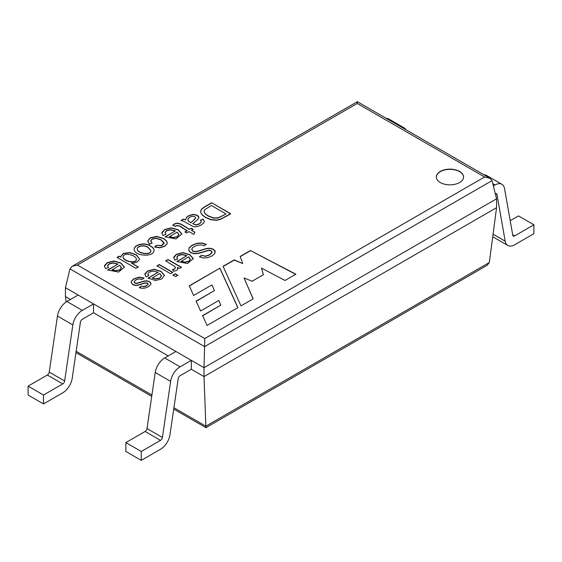 <?xml version="1.0" encoding="UTF-8"?>
<svg xmlns="http://www.w3.org/2000/svg" width="562" height="562" viewBox="0 0 562 562"><rect width="100%" height="100%" fill="white"/><g stroke="black" fill="none" stroke-linecap="round" stroke-linejoin="round"><path stroke-width="0.84" d="M66.175 301.963L65.438 296.574L65.438 287.688L191.312 360.354L191.312 369.248L204.013 376.582L204.013 367.688L496.562 198.793L496.562 207.68L489.34 262.51L487.078 265.39M168.214 355.915L93.538 312.795L93.538 303.909L82.312 310.386A13.607 7.854 120 0 0 72.849 324.941L64.637 381.001A2.719 1.574 -60 0 1 62.747 383.916L43.499 395.03L28.1 386.136L28.1 395.03L43.499 403.916L43.499 395.03M65.438 296.574L70.44 299.462M107.742 269.971L117.978 264.063L113.229 262.805L109.169 263.768L107.658 265.426L108.396 267.498L105.691 268.699L104.455 266.444L104.518 265.594L107.279 262.658L113.896 260.979L120.851 262.96L124.455 267.091L118.547 272.078L107.742 269.971M184.968 231.923L187.301 230.575C183.458 229.373 179.44 223.578 175.126 226.24L172.745 225.243C178.414 219.721 184.673 227.224 189.633 229.226L191.347 228.242L193.159 229.289L191.445 230.28L194.852 232.239L193.904 234.389L189.113 231.621L186.781 232.97L184.968 231.923M180.985 220.452L183.416 219.047L185.558 219.791L186.493 217.445L188.614 215.703L193.216 214.326L197.248 215.239L198.618 216.574L198.85 217.536L197.838 219.454L192.745 223.718L196.012 224.849L199.461 223.767L201.329 222.025L200.437 220.171L203.015 219.04L204.385 221.386L203.683 222.995L201.041 225.074L197.761 226.486L195.112 226.823L192.794 226.324L183.191 221.07L180.985 220.452M211.649 202.749L230.596 213.686L220.409 219.243L216.293 220.065L210.806 219.489L205.552 217.318L202.236 214.817L200.76 212.485L200.76 210.49L202.088 208.635L204.821 206.69L211.649 202.749L230.596 213.904L220.409 219.468L216.293 220.29L210.806 219.714L205.552 217.536L202.236 215.042L200.76 212.703L200.76 210.715L202.088 208.86L204.821 206.914L211.649 202.973M139.292 287.618L141.21 286.149L143.732 286.578L146.38 285.721L148.122 284.112L147.567 283.023L144.989 282.883L137.943 285.067L135.245 285.236L132.744 284.421L131.262 282.791L131.634 280.796L133.932 278.822L139.018 277.143L144.012 277.986L142.088 279.504L138.955 278.907L135.814 279.897L134.121 281.618L134.859 282.932L136.742 283.241L144.462 280.958L147.209 280.845L149.506 281.604L150.756 282.791L150.904 284.182L148.417 286.697L145.165 288.053L142.158 288.355L139.292 287.618M148.038 278.12L158.077 272.324L153.412 271.088L149.429 272.029L147.946 273.659L148.677 275.696L146.022 276.876L144.856 273.834L147.574 270.947L154.072 269.296L160.901 271.242L164.434 275.296L161.765 278.998L155.519 280.473L148.038 278.12M199.391 256.813L201.568 255.359L205.502 256.124L209.633 254.769L212.113 252.183L211.143 250.687L208.755 250.153L198.414 253.237L194.122 253.511L190.708 252.443L188.769 250.336L189.162 247.751L192.021 245.257L196.995 243.248L201.877 242.981L206.247 244.315L204.132 245.763L201.077 244.884L197.761 245.13L194.347 246.458L192.281 248.137L191.775 249.261L192.885 250.961L194.916 251.544L197.669 251.207L206.661 248.418L210.385 248.263L213.37 249.226L215.197 251.214L214.719 253.638L211.944 255.977L207.631 257.698L203.24 257.979L199.391 256.813M459.583 171.438A13.607 7.854 180 0 1 463.566 176.988A13.607 7.854 180 0 1 449.958 184.849A13.607 7.854 180 0 1 436.351 176.988A13.607 7.854 180 0 1 444.746 169.731A13.607 7.854 180 0 1 459.583 171.438M240.178 256.434L250.385 250.54L295.865 274.193L284.99 280.466L261.506 268.13L263.381 274.727L252.113 281.232L244.02 277.944L253.167 298.836L240.972 305.883L223.072 266.304L234.213 259.876L242.7 263.55L240.178 256.434M207.048 325.468L237.923 307.646L219.89 268.144L189.289 285.812L193.595 295.5L211.902 284.927L214.438 290.582L196.138 301.148L200.592 310.976L218.808 300.459L220.782 305.124L202.622 315.605L207.048 325.468M176.918 261.449L186.949 255.654L182.285 254.424L178.302 255.366L176.819 256.989L177.55 259.026L174.887 260.206L173.735 257.157L176.447 254.277L182.938 252.626L189.766 254.572L193.307 258.625L187.504 263.522L176.918 261.449M172.386 269.591L174.543 268.903L175.421 267.87L175.014 266.662L165.685 260.831L167.975 259.511L181.456 267.294L179.39 268.488L177.339 267.301L177.768 269.226L176.77 270.329L173.714 271.27L172.386 269.591M175.583 276.588L172.984 275.085L175.274 273.764L177.866 275.268L175.583 276.588M170.476 273.638L156.988 265.854L159.278 264.533L172.759 272.317L170.476 273.638M165.165 236.82L175.393 230.919L170.637 229.654L166.577 230.617L165.08 232.268L165.811 234.354L163.099 235.555L161.87 233.293L161.926 232.443L164.687 229.514L171.305 227.828L178.266 229.809L181.87 233.947L175.955 238.934L165.165 236.82M154.683 246.816L156.608 245.313L161.547 245.559L164.083 242.756L161.196 239.826L156.117 238.112L152.098 238.976L150.672 240.845L152.112 242.946L149.499 244.091L147.722 240.852L150.18 237.888L156.531 236.342L163.528 238.407L166.682 241.07L167.209 242.868L166.935 243.803L164.497 246.17L159.713 247.624L154.683 246.816M150.511 245.98C152.92 247.371 154.1 248.79 154.044 250.238C153.939 257.74 134.156 256.075 134.1 249.275C134.487 244.414 144.947 241.913 150.511 245.98M135.955 268.327L117.008 257.389L119.165 256.146L120.886 257.143L120.732 256.405L123.528 253.336L129.941 252.535L136.545 254.944L139.474 258.963L139.32 259.672L137.149 261.962L134.423 262.939L131.487 263.058L138.28 266.978L135.955 268.327M206.226 425.982C205.79 428.075 205.664 428.139 205.847 426.179L204.013 376.582L496.562 207.68M141.273 451.476L125.874 442.589L125.874 451.476L141.273 460.362L141.273 451.476L160.514 440.362A2.719 1.574 120 0 0 162.411 437.454L170.623 381.394A13.607 7.854 -60 0 1 180.086 366.838L191.312 360.354L204.013 367.688L204.582 346.599L492.038 180.641L490.015 178.302L484.599 176.988L204.751 338.563L77.401 265.039L357.249 103.464L484.599 176.988M357.418 102.916C357.207 101.118 357.158 101.293 357.277 103.45L357.249 103.464M65.438 287.688L69.962 268.875L72.161 266.24L77.401 265.039M69.962 268.875L204.582 346.599L204.751 338.563M492.038 180.641L496.562 198.793M436.351 177.1A13.607 7.854 180 0 1 444.837 169.935A13.607 7.854 180 0 1 459.583 171.656A13.607 7.854 180 0 1 463.566 177.1M250.385 250.54L295.661 274.305M261.506 268.13L263.325 274.755M244.02 277.944L253.09 298.886M223.156 266.479L234.213 260.101L242.7 263.55M240.241 256.616L250.385 250.757M219.89 268.144L189.366 285.988M237.838 307.688L219.89 268.369M214.438 290.582L196.215 301.323M220.782 305.124L202.699 315.781M201.568 255.359L205.502 256.349L209.633 254.993L212.085 252.64L211.143 250.912L208.755 250.371L198.414 253.455L194.122 253.736L190.708 252.668L188.769 250.561L189.162 247.975L192.021 245.482L196.995 243.465L201.877 243.206L206.247 244.54M191.775 249.493L192.885 251.179L194.916 251.762L197.669 251.432L206.661 248.636L210.385 248.488L213.37 249.451L215.33 252.043M199.391 257.038L201.568 255.577M181.175 261.147L184.589 262.131L188.741 261.26L190.328 259.131L188.677 256.813L181.175 261.372L184.589 262.356L188.741 261.485L190.328 259.356L188.677 257.038M186.746 255.773L182.285 254.642L178.302 255.584L176.819 257.213L177.55 259.251M186.949 255.654L176.918 261.667M173.672 257.86L176.447 254.502L182.938 252.851L189.766 254.797L193.307 258.871M165.685 261.056L167.975 259.735L181.456 267.519M177.339 267.301L177.817 268.966M172.548 269.788L174.543 269.128L175.442 267.568M172.984 275.31L175.274 273.989L177.866 275.492M156.988 266.079L159.278 264.758L172.759 272.542M152.288 277.825L155.716 278.801L159.861 277.937L161.456 275.802L159.812 273.483L152.288 278.042L155.716 279.026L159.861 278.162L161.456 276.026L159.812 273.701M147.904 274.249L148.544 275.752M158.077 272.324L148.038 278.345M144.792 274.516L147.574 271.165L154.072 269.521L160.901 271.46L164.434 275.528M141.21 286.149L143.732 286.803L146.38 285.946L148.122 284.337L147.567 283.241L144.989 283.1L137.943 285.285L135.245 285.461L132.744 284.646L131.15 282.377L131.634 281.014L133.932 279.047L139.018 277.368L144.012 278.211M134.114 281.913L134.859 283.15L136.742 283.466L144.462 281.183L147.209 281.063L149.506 281.822L150.974 283.719M139.292 287.835L141.21 286.374M225.847 213.841L211.375 205.481L204.73 209.724L204.027 211.157L205.025 213.462L208.172 215.843L213.722 217.93L218.218 217.789L225.847 214.059L218.218 218.014L213.722 218.147L208.172 216.068L205.025 213.679L204.027 211.382M185.558 219.791L186.493 217.67L188.614 215.92L193.216 214.551L197.248 215.464L198.843 217.606M183.416 219.047L185.558 220.009M192.745 223.718L196.012 225.067L199.461 223.992L201.358 221.871M200.437 220.388L203.015 219.264L204.385 221.449M190.947 222.664L195.443 218.513L195.604 217.543L194.81 216.721L192.555 216.23L189.872 217.065L188.059 218.787L188.122 220.613L190.947 222.889L195.667 218.007M187.841 219.777L188.122 220.838L190.947 222.889M180.985 220.676L183.416 219.271M187.301 230.575L187.301 230.799C183.458 229.591 179.44 223.802 175.126 226.458M189.633 229.226L191.347 228.46L193.159 229.507M172.745 225.46C178.414 219.939 184.673 227.448 189.633 229.451M191.445 230.28L194.852 232.464M184.968 232.141L187.301 230.799M169.506 236.511L172.984 237.515L177.22 236.63L178.828 234.459L177.156 232.099L169.506 236.735L172.984 237.74L177.22 236.848L178.828 234.684L177.156 232.317M175.182 231.038L170.637 229.879L166.577 230.842L165.08 232.492L165.811 234.572M175.393 230.919L165.165 237.038M161.856 233.16L164.687 229.732L171.305 228.053L178.266 230.034L181.87 234.185M156.608 245.313L161.547 245.777L164.083 243.451L161.196 240.044L156.117 238.337L152.098 239.201L150.672 241.07L152.112 243.17M149.499 244.308L147.722 241.07L150.18 238.112L156.531 236.567L163.528 238.625L166.682 241.288L167.209 243.093L166.935 244.027L164.497 246.395L159.713 247.849L154.683 247.041L156.608 245.531M148.101 247.575C144.518 244.709 136.896 245.952 137.24 249.345C137.479 253.329 150.532 256.139 150.911 250.687L148.101 247.575M148.101 247.357C144.518 244.484 136.896 245.735 137.24 249.128C137.479 253.104 150.532 255.914 150.911 250.462L148.101 247.357M134.1 249.366C134.725 244.554 144.989 242.194 150.511 246.205C152.808 247.526 153.981 248.875 154.044 250.252M117.008 257.614L119.165 256.37L120.886 257.143M131.487 263.058L138.28 267.203M120.732 256.427L123.668 253.497L129.913 252.752L136.348 255.043L139.474 258.92M122.994 257.066C123.703 261.885 136.699 263.943 136.341 259.44L136.341 259.208C136.482 258.211 135.491 257.087 133.37 255.851C127.722 253.504 124.265 253.771 123.015 256.637C123.106 261.456 136.77 263.873 136.341 259.215L136.362 259.44M112.091 269.662L115.568 270.666L119.804 269.774L121.42 267.61L119.741 265.243L112.091 269.879L115.568 270.884L119.804 269.999L121.42 267.828L119.741 265.468M117.774 264.182L113.229 263.023L109.169 263.985L107.658 265.643L108.396 267.723M117.978 264.063L107.742 270.196M104.448 266.311L107.279 262.883L113.896 261.197L120.851 263.178L124.455 267.329M93.538 312.795L82.312 319.279A2.719 1.574 120 0 0 80.422 322.188L72.21 378.247A13.607 7.854 -60 0 1 62.747 392.803L43.499 403.916M78.139 295.022L66.92 301.499A13.607 7.854 120 0 0 57.457 316.055L49.238 372.114A2.719 1.574 -60 0 1 47.349 375.023L28.1 386.136M405.933 129.731A13.607 7.854 120 0 0 404.113 127.855A13.607 7.854 120 0 0 401.577 127.216M404.113 127.855L388.714 118.961A13.607 7.854 120 0 0 386.178 118.329M495.305 193.75A2.719 1.574 -60 0 1 496.443 193.728A2.719 1.574 -60 0 1 496.977 194.593L505.189 241.168A13.607 7.854 120 0 0 507.851 245.468A13.607 7.854 120 0 0 514.652 244.793L533.9 233.68L533.9 224.793L518.501 215.906L510.205 220.69M493.366 185.966L495.08 184.975A13.607 7.854 -60 0 1 501.887 184.301A13.607 7.854 -60 0 1 504.543 188.607L512.762 235.176A2.719 1.574 120 0 0 513.296 236.04A2.719 1.574 120 0 0 514.652 235.907L533.9 224.793M483.952 174.775A13.607 7.854 -60 0 1 486.488 175.414L501.887 184.301M141.273 460.362L160.514 449.256A13.607 7.854 120 0 0 169.977 434.7L178.196 378.64A2.719 1.574 -60 0 1 180.086 375.725L191.312 369.248M125.874 442.589L145.122 431.476A2.719 1.574 120 0 0 147.012 428.56L155.224 372.501A13.607 7.854 -60 0 1 164.694 357.945L175.913 351.468M76.158 351.299L151.923 395.044M173.932 407.752L205.847 426.179L489.34 262.51M62.747 383.916L47.349 375.023M64.637 381.001L49.238 372.114M72.849 324.941L57.457 316.055M82.312 310.386L66.92 301.499M514.652 235.907L512.692 234.768M493.071 234.171L505.189 241.168M495.431 193.7L496.977 194.593M495.08 184.975L492.79 183.655M180.086 366.838L164.694 357.945M170.623 381.394L155.224 372.501M162.411 437.454L147.012 428.56M160.514 440.362L145.122 431.476M75.961 352.62L151.733 396.365M173.735 409.073L205.994 427.696M357.27 101.638L490.029 178.28M73.116 265.777L357.207 101.757M205.98 427.633L487.057 265.355M492.733 236.743L507.851 245.468"/></g></svg>
